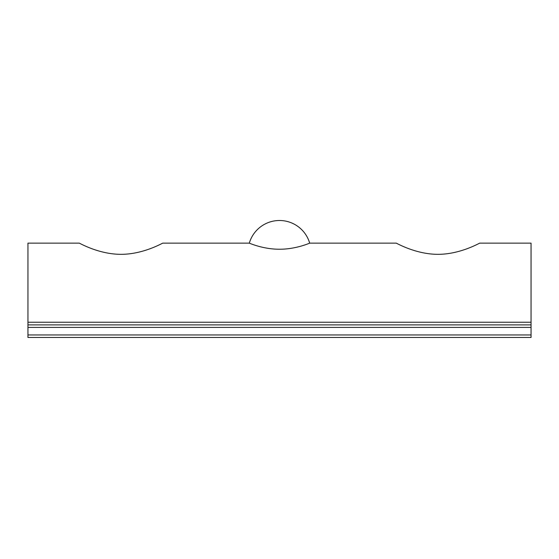 <?xml version="1.0" encoding="UTF-8"?>
<svg xmlns="http://www.w3.org/2000/svg" width="559" height="559" viewBox="0 0 559 559"><rect width="100%" height="100%" fill="white"/><g stroke="black" fill="none" stroke-linecap="round" stroke-linejoin="round"><path stroke-width="0.84" d="M437.976 254.331C460.602 254.338 480.055 242.711 479.776 243.137C480.055 242.711 460.602 254.338 437.976 254.331C415.351 254.338 395.898 242.711 396.177 243.137C395.898 242.711 415.351 254.338 437.976 254.331M121.023 254.331C143.649 254.338 163.102 242.711 162.823 243.137C163.102 242.711 143.649 254.338 121.023 254.331C98.398 254.338 78.945 242.711 79.224 243.137C78.945 242.711 98.398 254.338 121.023 254.331M479.776 243.137L531.05 243.137L531.05 337.468L27.95 337.468L27.95 243.137L79.224 243.137M531.05 324.891L27.95 324.891M396.177 243.137L309.686 243.137A31.444 31.444 0 0 0 249.314 243.137C248.846 242.892 262.891 249.328 279.5 249.223C296.109 249.328 310.154 242.892 309.686 243.137C310.154 242.892 296.109 249.328 279.5 249.223C262.891 249.328 248.846 242.892 249.314 243.137L162.823 243.137M27.95 322.236L531.05 322.236M531.05 327.406L27.95 327.406M27.95 334.953L531.05 334.953"/></g></svg>
